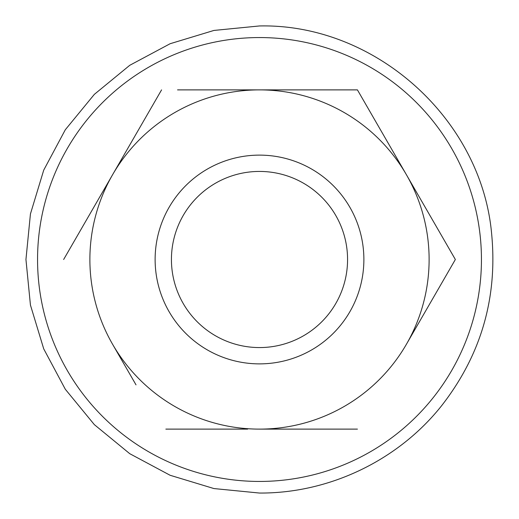 <?xml version="1.0" encoding="UTF-8"?>
<svg xmlns="http://www.w3.org/2000/svg" width="519" height="519" viewBox="0 0 519 519"><rect width="100%" height="100%" fill="white"/><g stroke="black" fill="none" stroke-linecap="round" stroke-linejoin="round"><path stroke-width="0.78" d="M259.5 171.432A88.068 88.068 0 0 0 171.432 259.5A88.068 88.068 0 0 0 259.5 347.568A88.068 88.068 0 0 0 347.568 259.5A88.068 88.068 0 0 0 259.5 171.432M363.877 259.5A104.377 104.377 0 0 0 259.5 155.123A104.377 104.377 0 0 0 155.123 259.5A104.377 104.377 0 0 0 259.5 363.877A104.377 104.377 0 0 0 363.877 259.5M357.429 429.116L259.5 429.116A169.616 169.616 0 0 0 406.39 344.311L455.358 259.5L406.39 344.311A169.616 169.616 0 0 0 406.39 174.689L455.358 259.5L357.429 89.884L306.372 89.884M357.429 89.884L406.39 174.689A169.616 169.616 0 0 0 259.5 89.884L357.429 89.884M247.66 429.116L165.853 429.116M136.017 384.858L112.61 344.311A169.616 169.616 0 0 0 259.5 429.116M63.642 259.5L161.571 89.884L63.642 259.5M177.543 89.884L259.5 89.884A169.616 169.616 0 0 0 112.61 344.311M259.5 481.444A221.944 221.944 0 0 0 481.444 259.5A221.944 221.944 0 0 0 259.5 37.556A221.944 221.944 0 0 0 37.556 259.5A221.944 221.944 0 0 0 259.5 481.444M259.5 25.95C374.997 23.446 481.457 118.793 491.642 233.874C497.734 297.692 481.113 354.905 441.766 405.527C398.404 460.308 329.364 493.459 259.5 493.05L213.938 488.561L170.122 475.274L129.75 453.69L94.354 424.646L65.31 389.256L43.726 348.878L30.439 305.062L25.95 259.5L30.439 213.938L43.726 170.128L65.31 129.75L94.354 94.354L129.744 65.31L170.122 43.726L213.938 30.439L259.5 25.95"/></g></svg>
